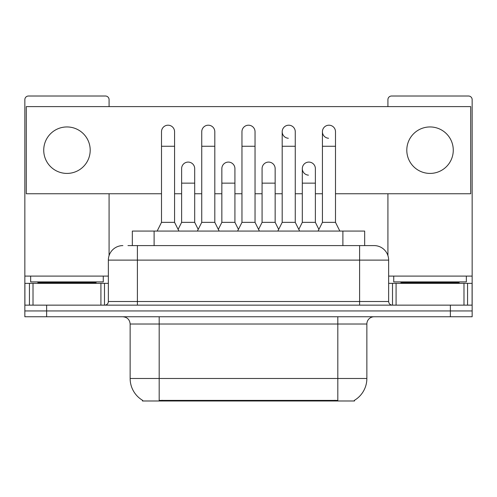 <?xml version="1.0" encoding="UTF-8"?>
<svg xmlns="http://www.w3.org/2000/svg" width="497" height="497" viewBox="0 0 497 497"><rect width="100%" height="100%" fill="white"/><g stroke="black" fill="none" stroke-linecap="round" stroke-linejoin="round"><path stroke-width="0.75" d="M132.332 245.593L132.332 231.074L364.668 231.074L364.668 245.593M354.516 400.278L354.516 400.986L142.484 400.986L142.484 400.278M142.701 400.402A25.415 25.415 0 0 1 130.139 378.478L159.183 378.478L159.183 400.402L337.817 400.402L337.817 378.478L366.861 378.478L366.861 324.019A7.262 7.262 0 0 1 374.123 316.757M130.139 378.478L130.139 324.019C129.711 319.608 127.288 317.185 122.877 316.757M354.299 400.402A25.415 25.415 0 0 0 366.861 378.478M46.631 316.757L472.15 316.757L472.15 310.948L24.85 310.948L24.85 316.757L46.631 316.757L46.631 310.948L24.85 310.948L24.85 283.352L33.019 283.352L33.019 305.139M128.294 245.593L374.123 245.593A14.525 14.525 0 0 1 388.642 260.117L388.642 301.505C388.859 303.71 390.07 304.922 392.276 305.139M127.965 245.593L137.402 245.593L137.402 260.117L108.358 260.117L108.358 301.505A3.628 3.628 0 0 1 104.724 305.139M122.877 245.593A14.525 14.525 0 0 0 108.358 260.117M450.369 316.757L450.369 310.948L472.15 310.948L472.15 283.352L472.15 305.139L24.85 305.139M450.369 305.139L450.369 310.948L46.631 310.948L46.631 305.139M388.642 260.117L359.598 260.117L359.598 245.593L374.123 245.593M157.151 231.074L161.506 222.358L174.577 222.358L178.939 231.074M174.577 222.358L174.577 131.736A6.536 6.536 0 0 0 168.042 125.201A6.536 6.536 0 0 1 168.452 125.213M161.506 222.358L161.506 146.261L174.577 146.261M161.506 146.261L161.506 131.736A6.536 6.536 0 0 1 168.042 125.201M178.1 229.403L181.622 222.358L194.694 222.358L198.216 229.403M194.694 222.358L194.694 168.626A6.536 6.536 0 0 0 188.568 162.103A6.536 6.536 0 0 1 194.694 168.626M181.622 222.358L181.622 183.151L194.694 183.151M181.622 183.151L181.622 168.626A6.536 6.536 0 0 1 188.568 162.103M197.377 231.074L201.739 222.358L214.81 222.358L219.165 231.074M214.81 222.358L214.81 131.736A6.536 6.536 0 0 0 208.274 125.201A6.536 6.536 0 0 1 208.684 125.213M201.739 222.358L201.739 146.261L214.81 146.261M201.739 146.261L201.739 131.736A6.536 6.536 0 0 1 208.274 125.201M237.609 231.074L241.964 222.358L255.036 222.358L259.391 231.074M255.036 222.358L255.036 131.736A6.536 6.536 0 0 0 248.5 125.201A6.536 6.536 0 0 1 248.91 125.213M241.964 222.358L241.964 146.261L255.036 146.261M241.964 146.261L241.964 131.736A6.536 6.536 0 0 1 248.5 125.201M277.835 231.074L282.19 222.358L295.261 222.358L299.623 231.074M295.261 222.358L295.261 131.736A6.536 6.536 0 0 0 288.726 125.201A6.536 6.536 0 0 0 282.197 131.531A6.536 6.536 0 0 0 288.316 138.259M282.19 222.358L282.19 146.261L295.261 146.261M282.19 146.261L282.19 131.736A6.536 6.536 0 0 1 289.136 125.213M318.061 231.074L322.423 222.358L335.494 222.358L339.849 231.074M335.494 222.358L335.494 131.736A6.536 6.536 0 0 0 328.958 125.201A6.536 6.536 0 0 0 322.423 131.531A6.536 6.536 0 0 0 328.548 138.259M322.423 222.358L322.423 146.261L335.494 146.261M322.423 146.261L322.423 131.736A6.536 6.536 0 0 1 329.368 125.213M218.332 229.403L221.848 222.358L234.919 222.358L238.442 229.403M234.919 222.358L234.919 168.626A6.536 6.536 0 0 0 228.794 162.103A6.536 6.536 0 0 1 234.919 168.626M221.848 222.358L221.848 183.151L234.919 183.151M221.848 183.151L221.848 168.626A6.536 6.536 0 0 1 228.794 162.103M258.558 229.403L262.081 222.358L275.152 222.358L278.668 229.403M275.152 222.358L275.152 168.626A6.536 6.536 0 0 0 269.026 162.103A6.536 6.536 0 0 1 275.152 168.626M262.081 222.358L262.081 183.151L275.152 183.151M262.081 183.151L262.081 168.626A6.536 6.536 0 0 1 269.026 162.103M298.784 229.403L302.306 222.358L315.378 222.358L318.9 229.403M315.378 222.358L315.378 168.626A6.536 6.536 0 0 0 309.252 162.103A6.536 6.536 0 0 1 315.378 168.626M302.306 222.358L302.306 183.151L315.378 183.151M302.306 183.151L302.306 168.626A6.536 6.536 0 0 1 309.252 162.103M103.27 276.096L30.659 276.096L30.659 281.905L103.27 281.905L103.27 276.096L108.358 276.096M96.014 283.352L96.014 282.631A0.727 0.727 0 0 1 96.735 281.905M96.014 282.631L37.921 282.631A0.727 0.727 0 0 0 37.194 281.905M37.921 282.631L37.921 283.352M466.341 276.096L393.73 276.096L393.73 281.905L466.341 281.905L466.341 276.096L472.15 276.096L472.15 283.352L467.559 283.352L467.559 305.139M459.079 283.352L459.079 282.631A0.727 0.727 0 0 1 459.806 281.905M459.079 282.631L400.986 282.631A0.727 0.727 0 0 0 400.265 281.905M400.986 282.631L400.986 283.352M100.916 305.139L100.916 283.352L33.019 283.352M109.079 106.613L109.079 99.642A3.628 3.628 0 0 0 105.451 96.014L28.478 96.014A3.628 3.628 0 0 0 24.85 99.642L24.85 283.352M109.079 193.749L109.079 255.582M100.916 283.352L108.358 283.352M463.981 305.139L463.981 283.352L396.084 283.352L396.084 305.139M472.15 276.096L472.15 99.642A3.628 3.628 0 0 0 468.522 96.014L391.549 96.014A3.628 3.628 0 0 0 387.921 99.642L387.921 106.613M387.921 193.749L387.921 255.582M388.642 283.352L396.084 283.352M463.981 283.352L467.559 283.352M308.842 162.09A6.536 6.536 0 0 0 302.313 168.421A6.536 6.536 0 0 0 308.432 175.149M430.035 126.946A23.235 23.235 0 0 0 406.801 150.181A23.235 23.235 0 0 0 430.035 173.416A23.235 23.235 0 0 0 453.27 150.181A23.235 23.235 0 0 0 430.035 126.946M66.965 126.946A23.235 23.235 0 0 0 43.73 150.181A23.235 23.235 0 0 0 66.965 173.416A23.235 23.235 0 0 0 90.199 150.181A23.235 23.235 0 0 0 66.965 126.946M335.494 193.749L470.696 193.749L470.696 106.613L26.304 106.613L26.304 193.749L161.506 193.749M174.577 193.749L181.622 193.749M194.694 193.749L201.739 193.749M214.81 193.749L221.848 193.749M234.919 193.749L241.964 193.749M255.036 193.749L262.081 193.749M275.152 193.749L282.19 193.749M295.261 193.749L302.306 193.749M315.378 193.749L322.423 193.749M334.91 400.986L334.91 400.278M162.09 400.986L162.09 400.278M154.113 245.593L154.113 231.074M342.887 245.593L342.887 231.074M337.817 316.757L337.817 324.019L130.139 324.019M366.861 324.019L337.817 324.019L337.817 378.478L159.183 378.478L159.183 316.757M137.402 305.139L137.402 301.505L388.642 301.505M108.358 301.505L137.402 301.505L137.402 260.117L359.598 260.117L359.598 305.139M30.659 276.096L24.85 276.096M104.488 283.352L104.488 305.139M24.906 283.352L24.906 305.139M29.441 305.139L29.441 283.352M393.73 276.096L388.642 276.096M472.094 305.139L472.094 283.352M392.512 305.139L392.512 283.352"/></g></svg>
